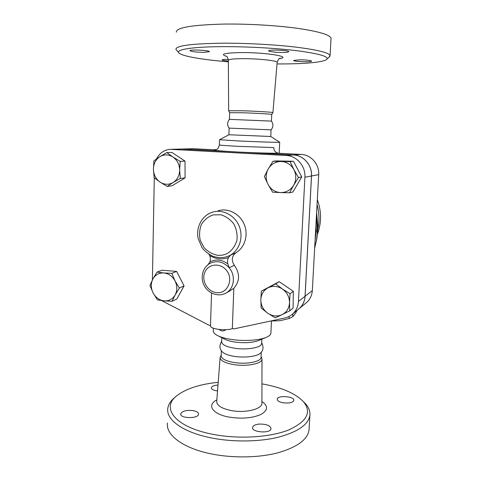 <?xml version="1.0" encoding="UTF-8"?>
<svg xmlns="http://www.w3.org/2000/svg" width="481" height="481" viewBox="0 0 481 481"><rect width="100%" height="100%" fill="white"/><g stroke="black" fill="none" stroke-linecap="round" stroke-linejoin="round"><path stroke-width="0.72" d="M261.947 383.868C281.211 387.277 294.967 393.139 303.216 401.461C312.085 412.013 307.143 421.542 288.39 430.068C269.546 437.542 237.608 439.387 211.838 434.115C174.128 426.713 160.768 407.323 177.23 395.412C186.478 388.522 200.132 384.151 218.2 382.299M217.532 390.963C213.516 390.404 211.454 389.333 211.363 387.758C211.832 386.237 214.045 385.329 217.989 385.04M283.002 402.753C280.333 402.242 278.529 401.443 277.591 400.36L277.188 399.182C277.303 395.015 294.685 396.272 293.861 400.402C292.725 402.687 289.099 403.475 283.002 402.753M253.096 426.286C254.233 425.102 256.247 424.368 259.151 424.08C266.24 423.971 270.196 425.481 271.019 428.619C270.923 433.754 251.437 432.503 252.549 427.435L253.096 426.286M193.428 410.666C196.074 411.207 197.733 412.073 198.406 413.269L198.575 414.189C198.479 418.927 179.617 418.554 180.688 413.834C182.293 410.936 186.544 409.884 193.428 410.666M221.218 355.218L220.142 357.221C220.033 360.413 224.423 362.848 233.315 364.526C246.314 366.829 262.145 363.744 261.989 359.193L261.49 357.449M175.986 396.47L175.018 397.288C170.779 400.673 168.374 404.383 167.791 408.423C165.933 419.504 182.6 432.154 210.666 437.782C232.305 442.213 258.525 441.979 277.97 437.295C297.847 431.956 308.483 424.621 309.878 415.289C310.263 411.225 308.748 407.311 305.333 403.553L303.168 401.413M167.46 422.985C165.596 434.602 182.191 447.817 210.143 453.649C231.698 458.243 257.816 457.936 277.2 452.994C297.017 447.36 307.642 439.652 309.061 429.87L309.139 428.499M221.705 341.167C219.294 345.256 219.402 348.725 222.024 351.569C223.821 353.673 227.814 355.255 234 356.313C244.144 358.026 256.83 356.535 260.167 353.355L260.413 353.126M221.831 337.692L221.687 341.738C221.711 344.546 225.914 346.699 234.307 348.19C246.615 350.252 261.622 347.619 261.652 343.608L261.664 343.242M221.374 350.715L221.206 355.651C221.218 358.634 225.409 360.906 233.766 362.464C246.031 364.622 260.997 361.784 261.039 357.527L261.051 357.136M228.361 61.815C203.204 59.8 182.413 56.349 179.028 53.024C174.88 49.597 192.785 46.633 224.711 46.639C248.659 46.609 277.579 48.286 297.853 50.836C318.452 53.607 328.198 56.325 327.086 58.983C325.234 62.283 303.571 64.123 277.026 63.931M228.355 61.045C224.543 60.732 222.456 60.365 222.096 59.945C222.216 59.53 224.278 59.337 228.271 59.373M300.036 59.776C306.662 59.921 310.504 60.347 311.574 61.069C312.157 62.283 293.386 61.652 293.536 60.462L300.036 59.776M269.18 51.299L268.651 50.932C267.737 49.399 289.021 50.162 288.792 51.659C287.698 52.519 283.303 52.73 275.619 52.285L269.18 51.299M203.716 52.369C196.23 52.201 191.666 51.653 190.031 50.721C189.033 49.296 209.524 50.277 209.427 51.653L203.716 52.369M229.425 119.36C227.128 122.192 227.026 125.108 229.112 128.108L271.05 129.864C273.382 127.05 273.515 124.128 271.452 121.11L229.425 119.36L229.653 112.686L228.643 110.75L242.875 110.78C256.613 111.207 273.106 112.211 272.901 112.584L272.877 112.632M329.04 57.155L330.068 55.646C329.311 52.814 318.296 50.018 297.036 47.258C276.172 44.727 247.505 43.116 223.671 43.182C191.456 43.609 175.541 45.695 175.932 49.453L178.818 52.796M176.323 32.215C175.944 27.603 191.943 24.892 224.302 24.068C248.238 23.761 277.032 25.469 297.955 28.385C319.288 31.572 330.315 34.897 331.036 38.366L331.012 38.847M271.05 129.864L270.773 136.496L279.689 142.238C280.008 142.562 257.485 141.877 238.708 140.969L219.528 139.7M181.121 149.014L293.464 154.984C303.607 155.285 312.313 165.35 311.52 175.986L305.08 296.254C304.744 301.184 302.844 305.243 299.386 308.441L298.28 309.349M298.238 309.385L299.344 308.471C302.808 305.279 304.701 301.214 305.044 296.284L311.478 175.992C312.271 165.356 303.565 155.291 293.422 154.99L182.299 149.032L171.561 149.284M156.511 158.922C159.482 153.205 163.967 150.006 169.967 149.326L286.273 155.477C296.723 155.79 305.718 166.204 304.912 177.206L298.442 301.461C298.1 306.547 296.152 310.738 292.592 314.027C290.338 316.029 287.722 317.358 284.758 318.007L234.055 328.86L232.329 328.607C225.721 331.132 209.313 328.932 210.492 325.727L211.544 293.055M229.653 112.686L243.194 112.776C256.247 113.197 271.921 114.117 271.741 114.436L271.741 114.466M271.458 320.995L280.02 320.713L289.117 318.506L292.845 316.696L295.556 313.227L297.078 310.341M289.051 316.474L289.117 318.506M292.761 313.889L292.845 316.696M293.638 185.275L289.61 192.809L280.645 192.592C286.225 192.604 290.554 190.163 293.638 185.275C296.386 180.147 296.47 174.928 293.897 169.613L298.497 177.513L293.638 185.275M272.601 192.184L268.043 184.427C270.893 189.46 275.096 192.184 280.645 192.592L272.601 192.184M264.376 176.521L268.218 168.969C265.572 174.062 265.512 179.215 268.043 184.427L264.376 176.521M281.084 161.466L290.103 161.61L293.897 169.613C290.969 164.502 286.694 161.79 281.084 161.466C275.487 161.562 271.2 164.063 268.218 168.969L272.986 161.249L281.084 161.466M267.773 313.245L261.183 308.02L260.822 299.891C260.949 305.423 263.269 309.872 267.773 313.245C272.474 316.312 277.242 316.787 282.082 314.67L275.264 317.857L267.773 313.245M261.357 291.143L268.067 287.794C263.474 290.35 261.057 294.384 260.822 299.891L261.357 291.143L279.196 281.674L275.715 283.862L282.455 289.039C277.663 285.991 272.865 285.576 268.067 287.794L275.715 283.862M289.526 302.561L289.784 310.804L282.082 314.67C286.754 312.187 289.231 308.153 289.526 302.561C289.418 296.933 287.061 292.424 282.455 289.039L290.061 293.687L289.526 302.561M152.886 278.998L157.059 272.108L163.817 272.949C158.995 272.739 155.351 274.753 152.886 278.998C150.709 283.435 150.769 288.059 153.06 292.875L149.952 285.365L152.886 278.998M171.819 273.334L175.024 280.928C172.39 276.196 168.657 273.533 163.817 272.949L171.819 273.334L176.623 271.41L184.085 285.9L179.389 288.041L175.138 294.967C177.393 290.506 177.351 285.828 175.024 280.928L179.389 288.041M164.105 300.859L157.383 299.861L153.06 292.875C155.628 297.541 159.307 300.204 164.105 300.859C168.909 301.16 172.583 299.194 175.138 294.967L172.06 301.304L164.105 300.859M272.986 161.249L276.593 160.925L293.47 161.279L290.103 161.61M293.47 161.279L301.737 176.93L298.497 177.513M301.737 176.93L292.959 191.991L289.61 192.809M279.196 281.674L293.344 291.336L293.055 308.201L289.784 310.804M293.344 291.336L290.061 293.687M184.085 285.9L176.834 298.99L172.06 301.304M176.623 271.41L162.037 270.22L157.059 272.108M228.439 291.69L233.826 288.269L232.329 328.607M172.926 157.01L180.183 161.388L179.66 169.979C179.443 164.388 177.194 160.065 172.926 157.01C168.482 154.305 164.099 154.215 159.77 156.746L166.883 152.591L172.926 157.01M180.297 178.433L173.13 182.527C177.339 179.738 179.515 175.559 179.66 169.979L180.297 178.433L185.095 177.874L172.15 185.762L167.202 186.442L160.041 182.089C164.4 184.824 168.765 184.969 173.13 182.527L167.202 186.442M153.415 169.276L153.932 160.81L159.77 156.746C155.628 159.608 153.511 163.78 153.415 169.276C153.649 174.771 155.856 179.046 160.041 182.089L154.136 177.615L153.415 169.276M180.183 161.388L185.005 161.081L171.873 152.411L166.883 152.591M185.005 161.081L185.095 177.874M218.091 210.774C227.964 207.678 239.736 213.648 244.162 224.194C248.677 234.692 244.895 247.553 235.918 252.79C231.674 256.217 231.157 260.395 234.361 265.326L229.13 267.749L227.802 263.871C221.915 259.596 215.963 258.928 209.944 261.868L208.075 264.61M234.361 265.326C240.097 273.623 239.923 281.271 233.826 288.269M209.944 261.868C210.618 259.788 210.528 257.684 209.674 255.561C215.795 259.121 222.066 259.8 228.499 257.612C227.495 259.548 227.26 261.634 227.802 263.871M228.499 257.612L230.706 254.972C239.827 249.651 243.657 236.55 239.051 225.836C234.548 215.085 222.565 208.994 212.536 212.139C202.026 215.296 195.683 227.339 198.178 238.642L201.996 247.565C204.419 250.95 208.177 253.914 213.263 256.463C221.212 258.441 224.723 257.6 229.203 255.778L235.918 252.79M208.916 254.311L209.674 255.561M305.724 303.234L306.794 302.351C310.143 299.254 311.983 295.328 312.319 290.572L318.705 174.657C319.486 164.424 311.093 154.738 301.292 154.449L278.77 153.253C275.607 152.802 273.917 150.908 273.695 147.571L238.51 146.35C225.842 145.689 219.462 145.196 219.36 144.871L219.528 139.737M210.504 325.433L208.904 325.198L161.646 300.577M152.405 279.918L154.293 177.748M316.42 216.155L317.412 231.752L316.558 239.646L314.664 248.088M314.748 247.757L316.835 238.714L317.959 228.192L316.63 212.325M315.127 246.416L314.754 246.38M317.412 231.752L316.101 231.632L315.945 224.837M315.085 240.428L316.101 231.632M317.31 230.044L315.987 229.924M213.354 328.222L213.275 330.579C213.053 332.149 214.237 333.682 216.841 335.179C220.166 337.025 225.012 338.444 231.367 339.436C243.626 341.36 258.916 340.446 265.999 337.47C269.017 336.231 270.647 334.824 270.893 333.261L270.911 332.78M219.354 144.919C218.59 147.841 217.701 149.308 216.697 149.308L214.292 149.825L193.681 148.731L181.926 149.014M219.637 139.676L228.902 134.752L270.773 136.496M218.476 336.003L224.477 339.033C226.816 340.326 230.171 341.312 234.542 341.997C244.21 343.242 252.164 342.779 258.393 340.614L258.64 340.512M216.841 399.915C206.602 404.864 212.097 414.027 228.8 417.051C241.48 419.071 252.182 418.217 260.9 414.478C268.061 410.335 268.398 406.012 261.917 401.515M261.917 402.831L261.917 403.361C262.097 409.223 244.943 413.365 230.886 410.497C221.284 408.405 216.57 405.303 216.739 401.19L220.106 357.696M228.643 110.708L228.349 60.347C228.487 59.247 233.73 58.688 244.083 58.664C259.307 58.688 277.501 60.75 277.164 62.32L277.152 62.464M279.16 58.67C292.779 56.956 267.622 52.501 242.316 52.567C224.615 52.844 219.366 54.106 226.557 56.361M182.299 149.032L172.006 149.302M293.422 154.99L286.273 155.477M229.13 267.749C223.617 261.88 217.466 260.299 210.678 263.017C202.796 266.696 199.849 277.507 204.203 285.618C208.411 293.807 218.945 297.396 226.383 292.821C234.361 288.305 235.834 275.354 229.13 267.749M227.501 256.499L229.203 255.778L227.501 256.499M216.216 292.58C207.383 291.588 201.184 280.423 204.876 272.204C208.303 263.835 220.057 262.524 226.148 270.021C234.331 279.022 227.327 294.6 216.216 292.58M217.448 255.267C212.259 254.172 207.774 251.587 203.986 247.511L200.216 240.193C199.062 234.662 199.489 229.371 201.491 224.302C204.371 219.775 208.273 216.636 213.191 214.887L220.887 214.779C226.058 216.39 230.381 219.462 233.868 224.002C236.514 229.13 237.542 234.524 236.965 240.169C235.377 245.526 232.473 249.783 228.241 252.934C224.904 254.882 221.308 255.658 217.448 255.267M311.478 175.992L304.912 177.206M305.044 296.284L298.442 301.461M317.057 204.581C319.288 212.668 319.57 220.737 317.905 228.794M214.292 149.825C212.698 150.3 220.039 150.998 236.315 151.924C251.485 152.742 270.31 153.325 278.77 153.253M293.464 154.984L301.292 154.449M305.08 296.254L312.319 290.572M311.52 175.986L318.705 174.657M182.359 149.032L193.681 148.731M261.917 403.168L261.989 359.193M303.216 401.461L305.333 403.553M309.061 429.87L309.878 415.289M260.167 353.355C263.335 350.709 263.841 347.144 261.694 342.646M180.676 414.135L180.688 413.834M261.039 357.527L261.273 352.182M261.075 356.686L261.766 357.942M271.446 121.11L271.741 114.436L272.907 112.584L277.164 62.32L278.541 59.223L280.441 58.117L279.443 58.484M226.166 56.079L225.811 55.922C226.166 56.674 227.272 55.189 228.349 60.185M327.086 58.983L329.918 56.337M330.068 55.646L331.036 38.366M219.264 329.479C221.416 331.349 223.635 331.409 225.914 329.665M229.978 290.843L226.383 292.821M299.344 308.471L292.592 314.027M316.835 238.714L316.558 239.646M317.418 234.295C321.603 222.745 321.573 211.201 317.328 199.663M270.893 333.261L271.464 320.851M279.184 153.277L279.689 142.238M228.89 134.734L229.118 128.108M261.652 343.608L261.844 339.189M258.393 340.614L265.999 337.47M299.386 308.441L306.794 302.351"/></g></svg>
